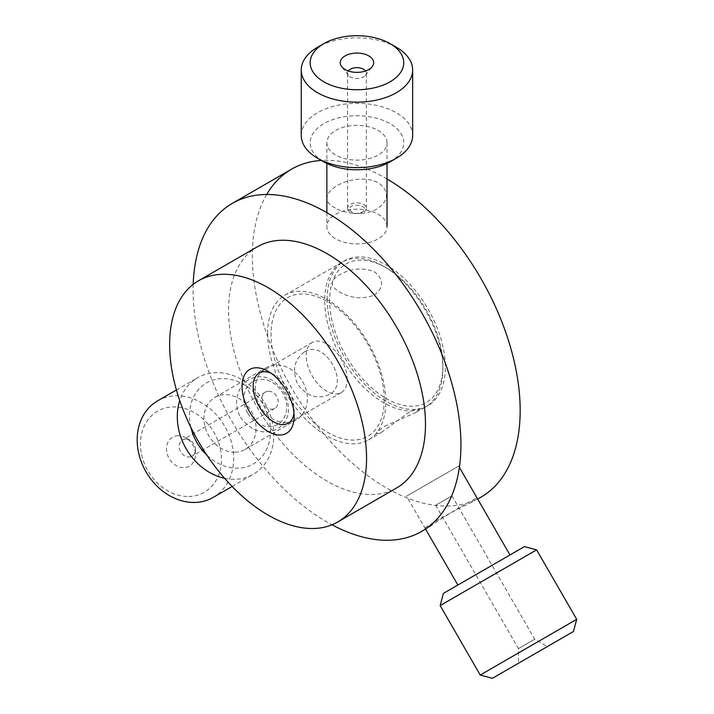 <?xml version="1.0" encoding="UTF-8"?>
<svg xmlns="http://www.w3.org/2000/svg" width="714" height="714" viewBox="0 0 714 714"><rect width="100%" height="100%" fill="white"/><g stroke="black" fill="none" stroke-linecap="round" stroke-linejoin="round"><path stroke-width="0.54" stroke-dasharray="3.57 2.68" d="M257.388 246.776A139.257 80.396 -120 0 0 257.388 407.578A139.257 80.396 -120 0 0 396.645 487.974M293.981 412.933A28.962 16.725 -120 0 0 294.141 410.006A28.962 16.725 -120 0 0 273.667 374.529A28.962 16.725 -120 0 0 271.043 373.217M294.141 410.006L294.141 416.44M193.191 284.342A189.388 109.34 -120 0 0 332.01 524.79M267.625 333.447A83.556 48.24 60 0 1 284.931 295.194A83.556 48.24 60 0 1 368.486 343.434A83.556 48.24 60 0 1 368.486 439.913A83.556 48.24 60 0 1 304.102 417.529A83.556 48.24 60 0 1 267.625 333.447M327.173 299.068A83.556 48.24 -120 0 0 363.649 383.15A83.556 48.24 -120 0 0 428.034 405.534A83.556 48.24 -120 0 0 428.034 309.055A83.556 48.24 -120 0 0 344.478 260.815A83.556 48.24 -120 0 0 327.173 299.068M374.439 295.025C384.025 287.26 384.025 279.513 374.439 271.775C362.774 267.241 351.118 268.259 339.462 274.836C329.877 280.522 329.877 286.234 339.462 291.964C351.127 298.506 362.783 299.523 374.439 295.025M304.682 351.716C324.424 338.552 350.69 384.034 329.413 394.547C317.427 399.778 306.85 396.368 297.693 384.31C291.83 370.343 294.159 359.481 304.682 351.716M384.489 426.347L416.217 412.362C422.072 407.56 419.743 407.462 409.22 412.076L381.24 432.55C374.154 435.228 375.243 433.157 384.489 426.347M387.033 178.991A189.388 109.34 -120 0 0 321.407 160.445M266.697 194.494A189.388 109.34 -120 0 0 305.904 410.488A189.388 109.34 -120 0 0 477.639 498.97M335.241 207.997C308.457 195.109 352.984 169.397 378.661 182.927C389.585 191.691 389.076 200.339 377.135 208.872C366.353 215.53 346.335 214.593 335.241 207.997M240.547 417.297C251.373 431.497 263.725 435.353 277.612 428.855C289.482 420.484 291.598 408.274 283.967 392.236C273.89 377.599 262.261 373.333 249.07 379.429C237.807 385.426 232.371 403.606 240.547 417.297M429.935 526.646C446.741 514.196 491.268 488.483 473.355 501.576C454.166 509.903 409.64 535.616 429.935 526.646M247.758 413.138A24.731 20.188 -120 0 1 263.279 379.446A24.731 20.188 -120 0 1 284.699 416.539A24.731 20.188 -120 0 1 247.758 413.138M347.191 379.375A28.962 16.725 -120 0 0 334.545 350.226A28.962 16.725 -120 0 0 312.223 342.47A28.962 16.725 -120 0 0 306.226 355.733A28.962 16.725 -120 0 0 318.872 384.882A28.962 16.725 -120 0 0 341.194 392.638A28.962 16.725 -120 0 0 347.191 379.375M442.858 368.719A83.556 48.24 60 0 1 383.775 402.83A83.556 48.24 60 0 1 324.692 300.496A83.556 48.24 60 0 1 383.775 266.384A83.556 48.24 60 0 1 442.858 368.719L442.858 365.854A80.048 46.214 -120 0 0 386.256 267.821A80.048 46.214 -120 0 0 329.654 300.496A80.048 46.214 -120 0 0 386.256 398.528A80.048 46.214 -120 0 0 442.858 365.854M384.248 399.688A80.048 46.214 60 0 1 299.344 407.275A80.048 46.214 60 0 1 299.344 294.07A80.048 46.214 60 0 1 384.248 399.688M480.236 675.033L576.716 619.333M518.48 648.598L534.724 639.226L518.48 648.598M536.616 549.869L440.136 605.57M458.584 466.117L406.552 496.159L458.584 466.117M509.903 555.001L457.87 585.043L509.903 555.001M443.394 593.396L524.433 546.612M435.701 505.217L451.935 495.846L435.701 505.217M188.657 496.489A46.794 38.208 60 0 0 211.576 428.686A46.794 38.208 60 0 0 142.666 429.917A46.794 38.208 60 0 0 188.657 496.489M178.223 435.701A16.708 13.646 60 0 0 166.612 450.936A16.708 13.646 60 0 0 181.892 467.599A16.708 13.646 60 0 0 195.44 454.488A16.708 13.646 60 0 0 185.792 437.771A16.708 13.646 60 0 0 178.223 435.701M185.774 439.048A9.389 7.667 -120 0 1 190.022 440.217A9.389 7.667 -120 0 1 195.44 449.606A9.389 7.667 -120 0 1 192.004 456.166A9.389 7.667 -120 0 1 180.678 451.873A9.389 7.667 -120 0 1 182.614 439.904A9.389 7.667 -120 0 1 185.774 439.048M157.571 400.884A55.701 45.482 -120 0 1 224.812 426.383A55.701 45.482 -120 0 1 213.272 497.363M224.607 478.3A55.701 45.482 60 0 0 234.683 479.299A55.701 45.482 60 0 0 253.381 474.212A55.701 45.482 60 0 0 264.921 403.231A55.701 45.482 60 0 0 197.68 377.733A55.701 45.482 60 0 0 179.749 400.608M190.861 427.329A46.794 38.208 -120 0 1 220.394 378.697A46.794 38.208 -120 0 1 269.58 421.608A46.794 38.208 -120 0 1 237.673 468.188A46.794 38.208 -120 0 1 207.015 455.318M234.933 452.194A30.077 24.562 60 0 0 245.027 449.445A30.077 24.562 60 0 0 251.257 411.121A30.077 24.562 60 0 0 214.95 397.35A30.077 24.562 60 0 0 206.025 429.917A30.077 24.562 60 0 0 234.933 452.194M286.243 422.563A30.077 24.562 60 0 0 296.346 419.823A30.077 24.562 60 0 0 302.575 381.49A30.077 24.562 60 0 0 266.26 367.719A30.077 24.562 60 0 0 257.343 400.286A30.077 24.562 60 0 0 286.243 422.563M268.553 391.254A9.389 7.667 -120 0 1 277.567 398.207A9.389 7.667 -120 0 1 274.783 408.372A9.389 7.667 -120 0 1 263.457 404.079A9.389 7.667 -120 0 1 265.403 392.111A9.389 7.667 -120 0 1 268.553 391.254M347.62 208.863A9.389 5.417 0 0 0 357.473 213.665A9.389 5.417 0 0 0 366.336 208.256A9.389 5.417 0 0 0 356.955 202.83A9.389 5.417 0 0 0 347.566 208.256A9.389 5.417 0 0 0 347.62 208.863M349.628 209.72C352.868 214.022 357.437 214.566 363.364 211.344C369.665 204.882 348.245 202.348 349.628 209.72M348.298 70.972A9.389 5.417 0 0 0 347.566 73.069A9.389 5.417 0 0 0 347.62 73.676A9.389 5.417 0 0 0 348.387 75.282A9.389 5.417 0 0 0 356.955 78.495A9.389 5.417 0 0 0 365.523 75.282A9.389 5.417 0 0 0 366.336 73.069A9.389 5.417 0 0 0 365.604 70.972M396.341 47.249A55.701 32.157 0 0 0 317.56 47.249M301.246 135.482A55.701 32.157 180 0 1 353.832 103.378A55.701 32.157 180 0 1 412.299 131.885A55.701 32.157 180 0 1 412.656 135.482M390.04 161.864A46.794 27.016 0 0 0 403.446 139.739A46.794 27.016 0 0 0 336.651 118.417A46.794 27.016 0 0 0 323.861 161.864M386.845 140.819A30.077 17.368 180 0 1 387.033 142.764A30.077 17.368 180 0 1 356.955 160.123A30.077 17.368 180 0 1 326.869 142.764A30.077 17.368 180 0 1 355.269 125.423A30.077 17.368 180 0 1 386.845 140.819M386.845 224.615A30.077 17.368 180 0 1 387.033 226.561A30.077 17.368 180 0 1 356.955 243.929A30.077 17.368 180 0 1 326.869 226.561A30.077 17.368 180 0 1 355.269 209.22A30.077 17.368 180 0 1 386.845 224.615M273.667 374.529L268.098 371.316M368.486 439.913L381.24 432.55M416.217 412.362L428.034 405.534M284.931 295.194L344.478 260.815M312.223 342.47L259.182 373.092M341.194 392.638L288.144 423.268M386.256 267.821L383.775 266.384M435.683 505.235L518.462 648.615L518.462 663.261M451.935 495.846L534.724 639.226L547.406 646.554M459.37 467.331L458.647 466.081M425.517 529.012L406.552 496.159M190.022 440.217L185.792 437.771M195.44 449.606L195.44 454.488M232.13 486.484L253.381 474.212M176.429 390.005L197.68 377.733M245.027 449.445L296.346 419.823M214.95 397.35L266.26 367.719M265.403 392.111L182.614 439.904M274.783 408.372L192.004 456.166M365.523 75.282L372.208 66.652M348.387 75.282L341.694 66.652M326.869 142.764L326.869 163.452M326.869 212.656L326.869 226.561M387.033 142.764L387.033 163.452M366.336 208.256L366.336 73.069M347.566 208.256L347.566 73.069"/><path stroke-width="1.07" d="M366.559 458.245A139.257 80.396 -120 0 0 305.779 318.105A139.257 80.396 -120 0 0 198.465 280.798A139.257 80.396 -120 0 0 198.465 441.591A139.257 80.396 -120 0 0 337.722 521.996A139.257 80.396 -120 0 0 366.559 458.245M294.141 416.44A36.842 21.268 60 0 1 268.089 431.479A36.842 21.268 60 0 1 242.046 386.354A36.842 21.268 60 0 1 268.098 371.316A36.842 21.268 60 0 1 294.141 416.44M337.722 521.996L396.645 487.974A139.257 80.396 -120 0 0 425.482 424.223A139.257 80.396 -120 0 0 364.702 284.083A139.257 80.396 -120 0 0 257.388 246.776L198.465 280.798M271.043 373.217A28.962 16.725 -120 0 0 259.182 373.092A28.962 16.725 -120 0 0 259.182 406.543A28.962 16.725 -120 0 0 288.144 423.268A28.962 16.725 -120 0 0 293.981 412.933M332.01 524.79A189.388 109.34 -120 0 0 460.932 444.697A189.388 109.34 -120 0 0 378.268 254.104A189.388 109.34 -120 0 0 232.327 203.365A189.388 109.34 -120 0 0 193.191 284.342M477.639 498.97A189.388 109.34 -120 0 0 520.176 410.488A189.388 109.34 -120 0 0 387.033 178.991M321.407 160.445A189.388 109.34 -120 0 0 291.562 169.164A189.388 109.34 -120 0 0 266.697 194.494M573.351 631.569L492.41 678.3L573.351 631.569M518.498 663.244L547.406 646.554L518.498 663.244M576.716 619.333L480.236 675.033L440.136 605.57L536.616 549.869L576.716 619.333L573.458 631.506M536.616 549.869L524.433 546.612L455.264 586.542L443.394 593.396L440.136 605.57M232.13 486.484L213.272 497.363A55.701 45.482 -120 0 1 194.574 502.451A55.701 45.482 -120 0 1 141.051 461.19A55.701 45.482 -120 0 1 157.571 400.884L176.429 390.005M179.749 400.608A55.701 45.482 60 0 0 224.607 478.3M207.015 455.318A46.794 38.208 -120 0 1 190.861 427.329M403.446 59.69A46.794 27.016 180 0 1 341.497 88.215A46.794 27.016 180 0 1 323.861 43.616A46.794 27.016 180 0 1 390.04 43.616A46.794 27.016 180 0 1 403.446 59.69M340.346 63.796A16.708 9.648 180 0 1 359.517 53.184A16.708 9.648 180 0 1 372.208 66.652A16.708 9.648 180 0 1 356.955 72.364A16.708 9.648 180 0 1 341.694 66.652A16.708 9.648 180 0 1 340.346 63.796M365.604 70.972A9.389 5.417 0 0 0 356.955 67.651A9.389 5.417 0 0 0 348.298 70.972M323.861 43.616L317.56 47.249A55.701 32.157 0 0 0 301.246 69.99A55.701 32.157 0 0 0 356.955 102.147A55.701 32.157 0 0 0 412.656 69.99A55.701 32.157 0 0 0 412.299 66.393A55.701 32.157 0 0 0 396.341 47.249L390.04 43.616M412.656 69.99L412.656 135.482A55.701 32.157 180 0 1 396.341 158.222A55.701 32.157 180 0 1 317.56 158.222A55.701 32.157 180 0 1 301.246 135.482L301.246 69.99M317.56 158.222L323.861 161.864A46.794 27.016 0 0 0 390.04 161.864L396.341 158.222M291.562 169.164L232.327 203.365M492.41 678.3L480.236 675.033M509.966 554.965L459.37 467.331M457.87 585.043L425.517 529.012M326.869 163.452L326.869 212.656M387.033 163.452L387.033 226.561"/></g></svg>
